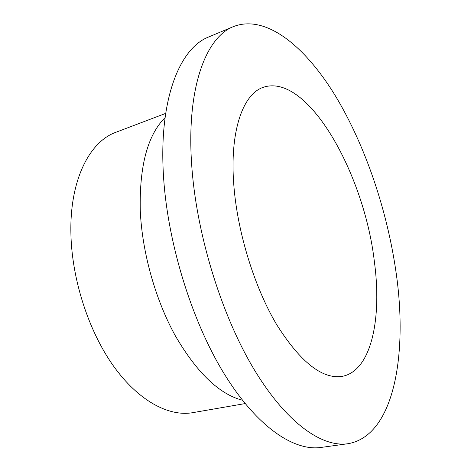 <?xml version="1.0" encoding="UTF-8"?>
<svg xmlns="http://www.w3.org/2000/svg" width="471" height="471" viewBox="0 0 471 471"><rect width="100%" height="100%" fill="white"/><g stroke="black" fill="none" stroke-linecap="round" stroke-linejoin="round"><path stroke-width="0.71" d="M233.587 26.535L208.73 36.95C180.205 47.859 159.239 97.644 163.29 172.521C166.628 239.274 190.767 318.961 223.548 372.749C256.424 426.632 293.745 451.418 321.081 447.438L347.775 443.741C394.05 436.152 407.839 354.846 396.229 273.516C387.462 211.143 365.578 146.01 335.511 96.037C305.538 46.841 266.292 13.971 233.587 26.535C206.227 36.932 186.598 86.87 191.556 162.913C195.706 230.696 220.222 312.043 252.686 367.039C285.238 422.14 321.575 447.574 347.775 443.741M165.085 117.609C147.617 135 139.345 165.922 140.264 210.366C142.03 252.056 155.383 299.727 175.395 335.905C196.907 372.749 219.262 394.198 242.447 400.25M165.686 113.387L115.99 132.239C89.737 141.488 69.867 179.686 70.886 232.509C71.557 278.243 88.289 330.501 113.223 365.649C138.239 400.809 168.748 416.9 192.745 412.661L245.114 403.582M233.875 185.78C237.525 232.55 254.47 287.233 276.624 324.566C300.445 362.193 322.317 379.461 342.234 376.353C371.395 370.942 382.069 318.555 374.386 261.711C364.336 174.023 307.581 72.145 263.136 87.353C242.859 94.129 229.436 131.438 233.875 185.78"/></g></svg>
